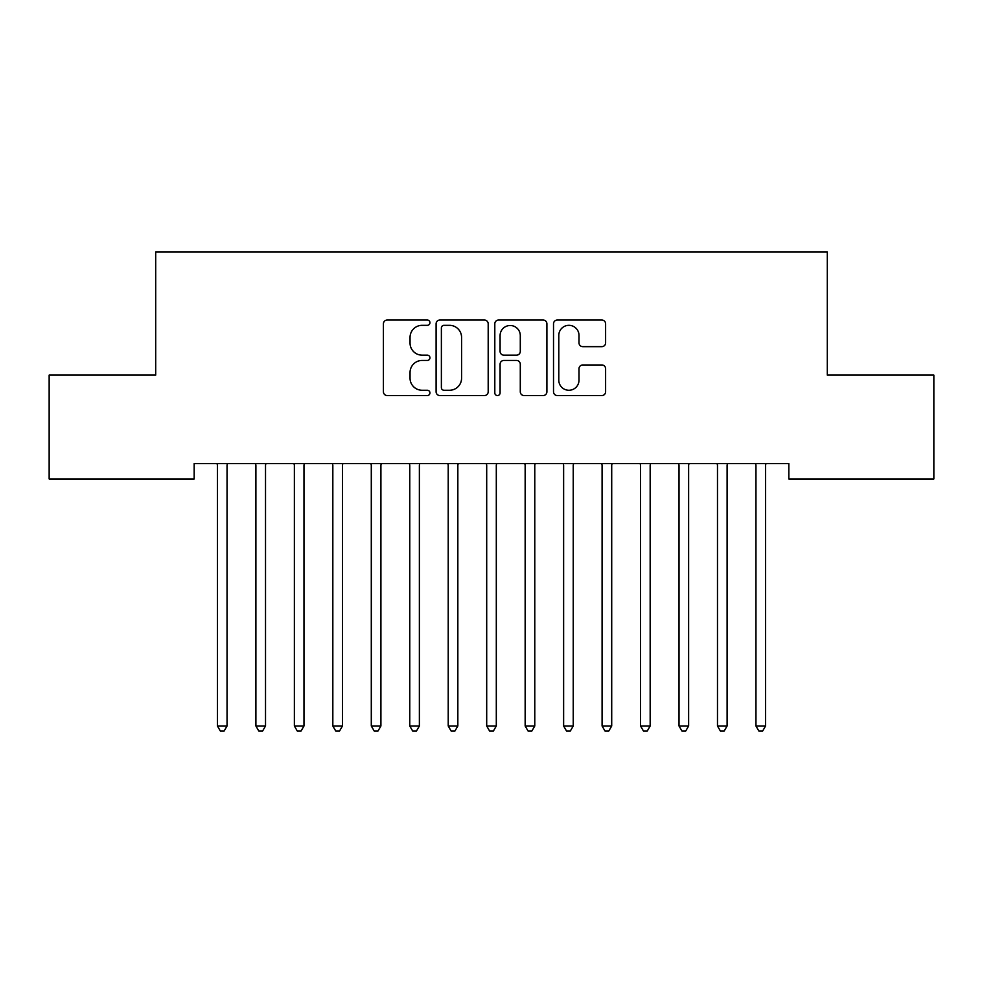 <?xml version="1.0" encoding="UTF-8"?>
<svg xmlns="http://www.w3.org/2000/svg" width="983" height="983" viewBox="0 0 983 983"><rect width="100%" height="100%" fill="white"/><g stroke="black" fill="none" stroke-linecap="round" stroke-linejoin="round"><path stroke-width="1.47" d="M429.952 322.682A2.642 2.642 0 0 0 427.31 320.04L387.204 320.04A3.772 3.772 0 0 0 383.419 323.812L383.419 391.775A3.772 3.772 0 0 0 387.204 395.547L427.31 395.547A2.642 2.642 0 0 0 429.952 392.905A2.642 2.642 0 0 0 427.31 390.263L422.125 390.263A12.079 12.079 0 0 1 410.046 378.185L410.046 372.52A12.079 12.079 0 0 1 422.125 360.442L427.31 360.442A2.642 2.642 0 0 0 429.952 357.8A2.642 2.642 0 0 0 427.31 355.158L422.125 355.158A12.079 12.079 0 0 1 410.046 343.067L410.046 337.402A12.079 12.079 0 0 1 422.125 325.324L427.31 325.324A2.642 2.642 0 0 0 429.952 322.682M601.842 346.655A3.772 3.772 0 0 0 605.614 342.883L605.614 323.812A3.772 3.772 0 0 0 601.842 320.04L557.287 320.04A3.772 3.772 0 0 0 553.515 323.812L553.515 391.775A3.772 3.772 0 0 0 557.287 395.547L601.842 395.547A3.772 3.772 0 0 0 605.614 391.775L605.614 368.748A3.772 3.772 0 0 0 601.842 364.963L582.772 364.963A3.772 3.772 0 0 0 578.999 368.748L578.999 380.163A10.1 10.1 0 0 1 568.899 390.263A10.1 10.1 0 0 1 558.799 380.163L558.799 335.424A10.1 10.1 0 0 1 568.899 325.324A10.1 10.1 0 0 1 578.999 335.424L578.999 342.883A3.772 3.772 0 0 0 582.772 346.655L601.842 346.655M788.833 463.571L194.167 463.571L194.167 478.954L49.15 478.954L49.15 375.101L155.695 375.101L155.695 252.017L827.305 252.017L827.305 375.101L933.85 375.101L933.85 478.954L788.833 478.954L788.833 463.571M488.195 323.812A3.772 3.772 0 0 0 484.422 320.04L439.868 320.04A3.772 3.772 0 0 0 436.096 323.812L436.096 391.775A3.772 3.772 0 0 0 439.868 395.547L484.422 395.547A3.772 3.772 0 0 0 488.195 391.775L488.195 323.812M498.578 320.04L543.132 320.04A3.772 3.772 0 0 1 546.904 323.812L546.904 391.775A3.772 3.772 0 0 1 543.132 395.547L524.062 395.547A3.772 3.772 0 0 1 520.29 391.775L520.29 364.214A3.772 3.772 0 0 0 516.517 360.442L503.861 360.442A3.772 3.772 0 0 0 500.089 364.214L500.089 392.905A2.642 2.642 0 0 1 497.447 395.547A2.642 2.642 0 0 1 494.805 392.905L494.805 323.812A3.772 3.772 0 0 1 498.578 320.04M444.021 325.324A2.642 2.642 0 0 0 441.379 327.966L441.379 387.621A2.642 2.642 0 0 0 444.021 390.263L449.501 390.263A12.079 12.079 0 0 0 461.58 378.185L461.58 337.402A12.079 12.079 0 0 0 449.501 325.324L444.021 325.324M520.29 335.608A10.1 10.1 0 0 0 510.189 325.508A10.1 10.1 0 0 0 500.089 335.608L500.089 351.373A3.772 3.772 0 0 0 503.861 355.158L516.517 355.158A3.772 3.772 0 0 0 520.29 351.373L520.29 335.608M216.936 463.571L217.157 464.136A3.846 3.846 0 0 1 217.44 465.573L217.44 725.982L227.048 725.982L227.048 465.573A3.846 3.846 0 0 1 227.331 464.136L227.552 463.571M227.048 725.982L224.161 730.983L220.315 730.983L217.44 725.982M255.396 463.571L255.617 464.136A3.846 3.846 0 0 1 255.899 465.573L255.899 725.982L265.521 725.982L265.521 465.573A3.846 3.846 0 0 1 265.791 464.136L266.024 463.571M265.521 725.982L262.633 730.983L258.787 730.983L255.899 725.982M293.856 463.571L294.089 464.136A3.846 3.846 0 0 1 294.372 465.573L294.372 725.982L303.98 725.982L303.98 465.573A3.846 3.846 0 0 1 304.263 464.136L304.484 463.571M303.98 725.982L301.093 730.983L297.247 730.983L294.372 725.982M332.328 463.571L332.549 464.136A3.846 3.846 0 0 1 332.832 465.573L332.832 725.982L342.453 725.982L342.453 465.573A3.846 3.846 0 0 1 342.723 464.136L342.956 463.571M342.453 725.982L339.565 730.983L335.719 730.983L332.832 725.982M370.788 463.571L371.021 464.136A3.846 3.846 0 0 1 371.291 465.573L371.291 725.982L380.913 725.982L380.913 465.573A3.846 3.846 0 0 1 381.195 464.136L381.416 463.571M380.913 725.982L378.025 730.983L374.179 730.983L371.291 725.982M409.26 463.571L409.481 464.136A3.846 3.846 0 0 1 409.764 465.573L409.764 725.982L419.372 725.982L419.372 465.573A3.846 3.846 0 0 1 419.655 464.136L419.888 463.571M419.372 725.982L416.497 730.983L412.651 730.983L409.764 725.982M447.72 463.571L447.953 464.136A3.846 3.846 0 0 1 448.223 465.573L448.223 725.982L457.845 725.982L457.845 465.573A3.846 3.846 0 0 1 458.127 464.136L458.348 463.571M457.845 725.982L454.957 730.983L451.111 730.983L448.223 725.982M486.192 463.571L486.413 464.136A3.846 3.846 0 0 1 486.696 465.573L486.696 725.982L496.304 725.982L496.304 465.573A3.846 3.846 0 0 1 496.587 464.136L496.808 463.571M496.304 725.982L493.429 730.983L489.571 730.983L486.696 725.982M524.652 463.571L524.873 464.136A3.846 3.846 0 0 1 525.155 465.573L525.155 725.982L534.777 725.982L534.777 465.573A3.846 3.846 0 0 1 535.047 464.136L535.28 463.571M534.777 725.982L531.889 730.983L528.043 730.983L525.155 725.982M563.112 463.571L563.345 464.136A3.846 3.846 0 0 1 563.628 465.573L563.628 725.982L573.236 725.982L573.236 465.573A3.846 3.846 0 0 1 573.519 464.136L573.74 463.571M573.236 725.982L570.349 730.983L566.503 730.983L563.628 725.982M601.584 463.571L601.805 464.136A3.846 3.846 0 0 1 602.087 465.573L602.087 725.982L611.709 725.982L611.709 465.573A3.846 3.846 0 0 1 611.979 464.136L612.212 463.571M611.709 725.982L608.821 730.983L604.975 730.983L602.087 725.982M640.044 463.571L640.277 464.136A3.846 3.846 0 0 1 640.547 465.573L640.547 725.982L650.168 725.982L650.168 465.573A3.846 3.846 0 0 1 650.451 464.136L650.672 463.571M650.168 725.982L647.281 730.983L643.435 730.983L640.547 725.982M678.516 463.571L678.737 464.136A3.846 3.846 0 0 1 679.02 465.573L679.02 725.982L688.628 725.982L688.628 465.573A3.846 3.846 0 0 1 688.911 464.136L689.144 463.571M688.628 725.982L685.753 730.983L681.907 730.983L679.02 725.982M716.976 463.571L717.209 464.136A3.846 3.846 0 0 1 717.479 465.573L717.479 725.982L727.101 725.982L727.101 465.573A3.846 3.846 0 0 1 727.383 464.136L727.604 463.571M727.101 725.982L724.213 730.983L720.367 730.983L717.479 725.982M755.448 463.571L755.669 464.136A3.846 3.846 0 0 1 755.952 465.573L755.952 725.982L765.56 725.982L765.56 465.573A3.846 3.846 0 0 1 765.843 464.136L766.064 463.571M765.56 725.982L762.685 730.983L758.839 730.983L755.952 725.982"/></g></svg>
